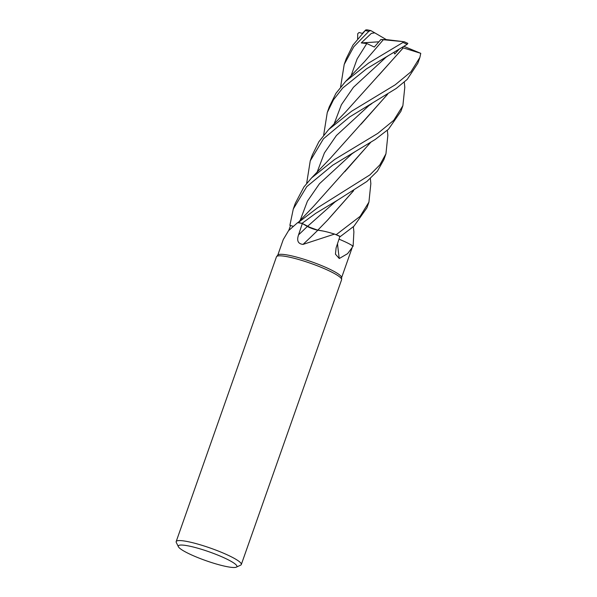 <?xml version="1.0" encoding="UTF-8"?>
<svg xmlns="http://www.w3.org/2000/svg" width="597" height="597" viewBox="0 0 597 597"><rect width="100%" height="100%" fill="white"/><g stroke="black" fill="none" stroke-linecap="round" stroke-linejoin="round"><path stroke-width="0.9" d="M315.82 229.711L320.544 230.561A26.395 3.992 19.4 0 1 334.551 234.084A33.835 5.119 19.4 0 1 335.044 234.293L336.163 234.658A34.492 5.216 19.4 0 1 340.342 236.531L353.924 226.226L366.901 207.883L368.924 202.129L360.155 216.315L336.223 234.673A34.529 5.224 19.4 0 1 340.357 236.539M353.655 190.652L327.604 220.099L317.783 230.166L323.387 231.099M340.939 239.949L344.76 241.651M352.67 245.986L353.088 246.285A34.492 5.216 19.4 0 1 352.521 246.539A34.492 5.216 19.4 0 0 353.088 246.285L352.67 245.986M178.399 546.748L176.294 542.472A34.529 5.224 19.4 0 1 176.175 541.583L276.448 256.829A34.529 5.224 19.4 0 1 276.598 256.568L277.874 255.038A33.835 5.119 19.4 0 1 300.164 258.098A33.835 5.119 19.4 0 1 341.603 277.478L341.633 279.471A34.529 5.224 19.4 0 1 341.588 279.769L241.307 564.523A34.529 5.224 19.4 0 1 240.658 565.143L236.337 567.15A31.074 4.701 19.4 0 1 216.315 564.008A31.074 4.701 19.4 0 1 178.399 546.748A31.074 4.701 19.4 0 1 198.905 548.531A31.074 4.701 19.4 0 1 236.337 567.15M341.163 240.069L338.999 239.166A26.395 3.992 19.4 0 1 341.163 240.069A26.395 3.992 19.4 0 1 352.693 245.889L352.23 247.479L347.596 253.665L339.268 258.523L335.439 254.158L336.111 247.859L339.902 236.457A33.835 5.119 19.4 0 0 335.044 234.293L336.163 234.658A34.492 5.216 19.4 0 1 340.342 236.531L339.894 236.487M334.551 234.084L303.037 244.404C298.067 243.875 296.567 240.703 298.537 234.89L302.328 223.532L307.351 226.442A582.747 180.54 -57.7 0 1 298.537 234.89M276.598 256.568A34.529 5.224 19.4 0 1 299.351 259.695A34.529 5.224 19.4 0 1 341.633 279.471M176.175 541.583A34.529 5.224 19.4 0 1 199.07 544.449A34.529 5.224 19.4 0 1 241.307 564.523M320.544 230.561A26.395 3.992 19.4 0 0 317.85 230.226A584.336 181.033 -57.7 0 1 303.037 244.404M317.85 230.226A7.455 1.127 19.4 0 1 307.351 226.442M387.341 130.273L387.849 135.37L385.938 153.832L379.834 164.921L369.916 174.884L317.656 207.719L298.254 222.577A34.492 5.216 19.4 0 1 302.037 223.338L307.462 226.442L317.947 230.241M277.777 255.15L283.254 239.584L288.552 230.681L297.649 222.621A33.835 5.119 19.4 0 1 298.03 222.688A33.835 5.119 19.4 0 1 302.328 223.532M312.321 228.591L302.037 223.338L310.328 227.815M337.514 243.628A584.336 437.549 -36.2 0 0 339.268 258.523M293.09 226.27L289.911 225.338L293.112 226.256M288.761 230.442L290.53 225.532L289.881 225.33L293.299 208.98L306.739 186.674L332.604 165.265L375.267 139.452L388.468 129.243L400.893 111.37L402.878 105.714L393.751 120.31L377.797 133.377L334.648 159.466L311.604 177.891L303.925 186.951L295.299 203.316L293.299 208.98M290.44 225.778A34.492 5.216 19.4 0 1 289.911 225.338A34.492 5.216 19.4 0 0 290.44 225.778A34.529 5.224 19.4 0 1 289.881 225.33M315.246 229.547L315.723 229.681M370.364 178.548L370.841 183.66L368.924 202.129M357.603 38.775L357.745 33.701L359.095 32.484L362.342 33.417M298.03 222.688L298.254 222.577A34.492 5.216 19.4 0 1 302.037 223.338L315.656 213.383L337.992 199.905L366.886 181.458L377.446 171.085L383.893 159.645L385.938 153.832M353.349 226.733L353.887 231.897L353.111 246.307A34.529 5.224 19.4 0 1 352.514 246.561M323.656 135.161L327.26 112.549L333.514 99.759L342.685 88.057L366.573 68.789L407.176 44.312L407.744 43.35A33.148 5.015 19.4 0 0 404.027 41.671M383.393 39.745L403.303 41.633L402.975 42.447L368.588 63.081L345.581 81.453L335.947 93.341L329.275 106.826L327.26 112.549M404.296 82.125L404.796 87.281L402.878 105.714M349.611 116.975L396.289 88.416L407.236 79.371L417.833 63.252L419.885 57.439L410.93 71.827L395.214 84.804L351.64 111.214L328.634 129.571L318.91 141.683L312.298 155.033L310.246 160.854L323.477 138.765L349.611 116.975M403.154 47.85L420.758 53.327L419.885 57.439M365.185 30.492L365.894 29.85L367.491 29.932M365.498 30.238L352.931 45.133L346.238 58.663L344.253 64.289M353.514 190.741L327.29 220.412M403.251 47.909L345.559 112.02L328.634 129.571M402.147 47.506L403.199 47.879L378.558 75.461M393.96 52.409L394.774 53.999L398.841 49.529M344.805 171.727L370.558 142.437M370.7 142.347L313.626 206.263L297.836 222.838M306.649 183.443L310.246 160.854M387.475 94.333L361.058 124.198M387.617 94.244L330.626 157.981L311.604 177.891M340.603 86.968L344.208 64.409L353.775 46.782L368.849 31.29L370.774 30.574L374.759 32.85L371.349 33.372L361.26 42.924L366.804 43.529L374.297 47.044L380.893 39.506L383.364 39.745M383.326 39.745L364.573 61.595L345.581 81.453M394.042 52.364L394.774 53.999M403.96 46.372L420.751 53.327M361.26 42.924L378.819 41.812M374.759 32.85L386.468 39.693M298.269 222.569A34.529 5.224 19.4 0 1 302.022 223.33M380.893 39.506L387.334 39.715L403.303 41.633M307.455 226.442L334.969 201.98L337.992 199.905M402.975 42.447A34.529 5.224 19.4 0 1 407.176 44.312M389.043 55.208L385.961 57.282L353.424 87.296L341.387 104.751L334.051 124.101M355.006 151.735L352.014 153.765L319.462 183.734L307.425 201.174L300.104 220.517M371.886 103.542L368.901 105.609L336.402 135.519L324.41 152.929L317.104 172.22M366.804 43.529L357.11 58.969L351.058 75.826M365.185 30.581A34.529 5.224 19.4 0 1 368.849 31.29M352.23 247.479L341.603 277.635M365.26 30.417L362.551 33.201M370.774 30.574L367.245 29.85M407.863 43.38L404.065 41.663"/></g></svg>
